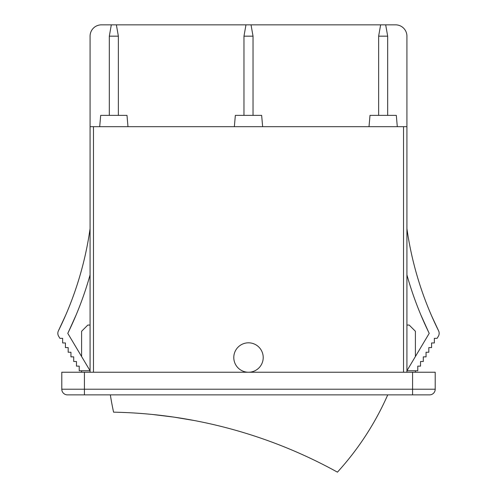 <?xml version="1.0" encoding="UTF-8"?>
<svg xmlns="http://www.w3.org/2000/svg" width="497" height="497" viewBox="0 0 497 497"><rect width="100%" height="100%" fill="white"/><g stroke="black" fill="none" stroke-linecap="round" stroke-linejoin="round"><path stroke-width="0.75" d="M234.292 353.721A14.711 14.711 0 0 1 251.053 343.042A14.711 14.711 0 0 1 263.155 358.815A14.711 14.711 0 0 1 248.5 372.241A14.711 14.711 0 0 1 234.292 353.721M253.029 115.372L253.029 36.163L251.028 24.85L380.627 24.85L378.633 36.163L378.633 115.372M380.627 24.85L385.684 24.85L387.685 36.163L378.633 36.163M387.685 115.372L387.685 36.163M90.081 274.878A345.297 345.297 0 0 1 67.785 333.357L90.081 370.762L79.222 370.762L79.222 366.127L76.463 366.127L76.463 361.493L73.699 361.493L73.699 356.865L70.941 356.865L70.941 352.23L68.176 352.23L68.176 347.596L65.418 347.596L65.418 342.967L62.653 342.967L62.653 338.333L59.895 338.333L58.627 336.214A5.66 5.66 0 0 1 58.422 330.803A335.773 335.773 0 0 0 90.044 228.881A3.392 3.392 0 0 0 90.075 228.645L90.081 228.645A3.392 3.392 0 0 0 90.081 228.403M68.418 332.039L76.078 315.067L68.418 332.039A345.297 345.297 0 0 1 67.785 333.357M59.895 338.333L58.627 336.214M58.422 330.803L65.722 315.067L58.422 330.803M385.684 24.85L395.606 24.85A11.313 11.313 0 0 1 406.919 36.163L406.919 126.692L90.081 126.692L90.081 372.241M90.081 126.692L90.081 36.163A11.313 11.313 0 0 1 101.394 24.85L116.373 24.85L118.367 36.163L118.367 115.372M109.315 115.372L109.315 36.163L118.367 36.163M109.315 36.163L111.316 24.85M243.971 115.372L243.971 36.163L253.029 36.163M251.028 24.85L245.972 24.85L243.971 36.163M174.093 417.138L173.596 417.064M166.085 416.039L158.263 415.094M153.001 414.535L173.956 417.12L194.675 420.599L173.956 417.12L153.001 414.535M387.735 394.873A284.688 284.688 0 0 1 337.432 472.15A481.686 481.686 0 0 0 113.583 412.168A284.688 284.688 0 0 1 110.346 394.873M406.919 228.403A3.392 3.392 0 0 0 406.925 228.645L406.925 228.645A3.392 3.392 0 0 0 406.956 228.881A335.773 335.773 0 0 0 438.578 330.803A5.66 5.66 0 0 1 438.373 336.214L437.105 338.333L434.347 338.333L434.347 342.967L431.582 342.967L431.582 347.596L428.824 347.596L428.824 352.23L426.059 352.23L426.059 356.865L423.301 356.865L423.301 361.493L420.537 361.493L420.537 366.127L417.778 366.127L417.778 370.762L406.919 370.762L429.215 333.357A345.297 345.297 0 0 1 406.919 274.878M429.215 333.357A345.297 345.297 0 0 1 428.582 332.039L420.922 315.067L428.582 332.039M438.578 330.803L431.825 316.322M415.405 372.241L415.405 370.762M415.405 356.523L415.405 331.275L409.18 325.057L406.919 325.057M406.919 372.241L406.919 126.692M81.595 372.241L81.595 370.762M81.595 356.523L81.595 331.275L87.82 325.057L90.081 325.057M435.21 372.241L435.21 389.213L435.21 372.241L61.79 372.241L61.79 389.213A5.66 5.66 0 0 0 67.449 394.873L429.551 394.873A5.66 5.66 0 0 0 435.21 389.213A5.66 5.66 0 0 1 429.551 394.873M435.21 389.213L84.422 389.213L84.422 394.873L67.449 394.873M369.01 126.692L370.004 115.372L396.314 115.372L397.302 126.692M234.354 126.692L235.348 115.372L261.652 115.372L262.646 126.692M127.99 126.692L126.996 115.372L100.686 115.372L99.698 126.692M116.373 24.85L245.972 24.85M403.527 126.692L403.527 372.241M93.473 372.241L93.473 126.692M412.578 372.241L412.578 394.873M84.422 372.241L84.422 389.213L61.79 389.213"/></g></svg>
